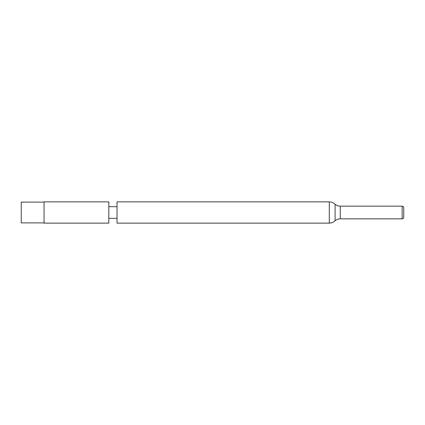 <?xml version="1.0" encoding="UTF-8"?>
<svg xmlns="http://www.w3.org/2000/svg" width="425" height="425" viewBox="0 0 425 425"><rect width="100%" height="100%" fill="white"/><g stroke="black" fill="none" stroke-linecap="round" stroke-linejoin="round"><path stroke-width="0.64" d="M117.034 223.136L117.034 201.864L329.295 201.864L329.295 223.136L117.034 223.136M108.821 223.136L108.821 201.864L44.046 201.864L44.046 223.136L108.821 223.136M108.821 206.662L117.034 206.662M44.046 223.136L44.046 201.864M43.807 222.891L21.25 222.891L21.25 202.109L43.807 202.109M329.295 223.136C331.548 223.098 333.476 222.302 335.091 220.734L335.091 204.266C336.595 205.503 338.321 206.13 340.271 206.152L340.271 218.848C338.321 218.87 336.595 219.497 335.091 220.734M403.75 217.239L403.75 207.761L403.75 217.239C403.654 218.216 403.118 218.753 402.14 218.848L340.271 218.848M402.14 218.848L402.14 206.152L340.271 206.152M108.821 218.338L117.034 218.338M329.295 201.864C331.548 201.902 333.476 202.698 335.091 204.266M402.14 206.152C403.118 206.247 403.654 206.784 403.75 207.761"/></g></svg>
